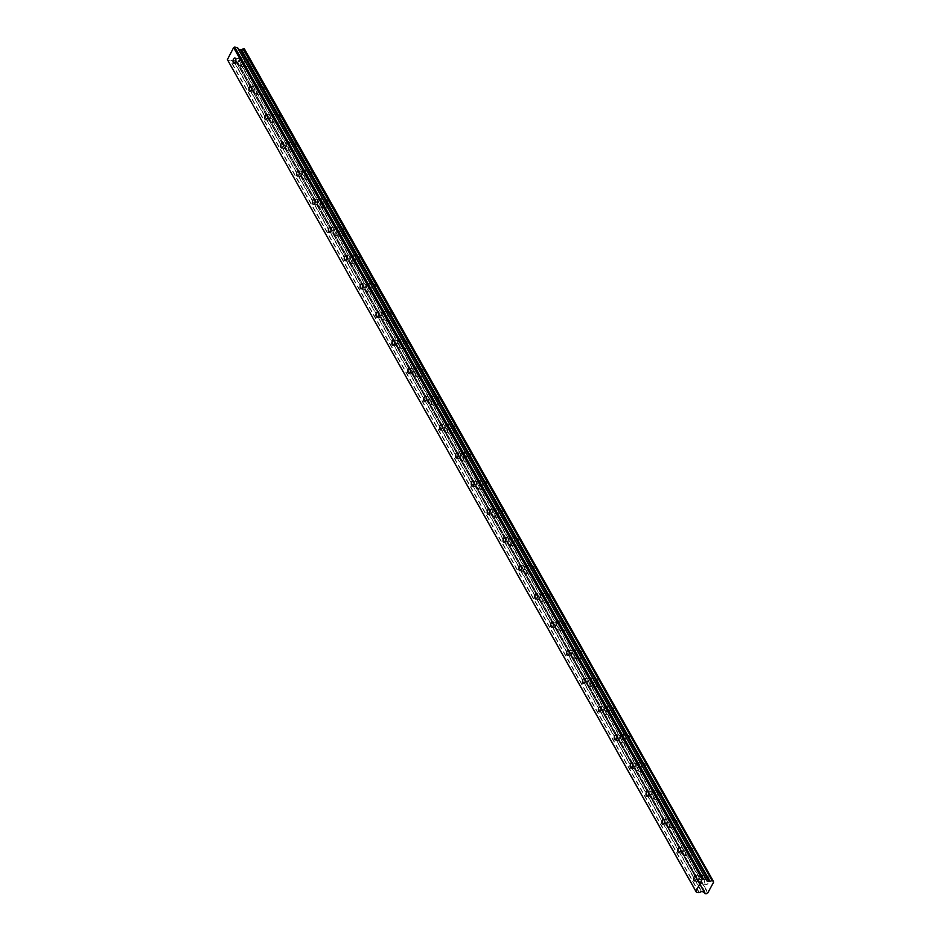 <?xml version="1.0" encoding="UTF-8"?>
<svg xmlns="http://www.w3.org/2000/svg" width="941" height="941" viewBox="0 0 941 941"><rect width="100%" height="100%" fill="white"/><g stroke="black" fill="none" stroke-linecap="round" stroke-linejoin="round"><path stroke-width="0.71" stroke-dasharray="4.71 3.53" d="M241.214 59.577A2.717 1.364 -79.3 0 0 240.602 59.071A2.717 1.364 -79.3 0 0 238.932 60.777A2.717 1.364 -79.3 0 0 238.967 63.894A2.717 1.364 -79.3 0 0 239.59 64.4A2.717 1.364 -79.3 0 0 241.261 62.682A2.717 1.364 -79.3 0 0 241.214 59.577M701.845 877.141A2.717 1.364 -79.3 0 0 701.233 876.636A2.717 1.364 -79.3 0 0 699.563 878.353A2.717 1.364 -79.3 0 0 699.598 881.458A2.717 1.364 -79.3 0 0 700.222 881.964A2.717 1.364 -79.3 0 0 701.88 880.258A2.717 1.364 -79.3 0 0 701.845 877.141M685.965 848.958A2.717 1.364 -79.3 0 0 685.342 848.441A2.717 1.364 -79.3 0 0 683.684 850.158A2.717 1.364 -79.3 0 0 683.719 853.264A2.717 1.364 -79.3 0 0 684.33 853.781A2.717 1.364 -79.3 0 0 686.001 852.064A2.717 1.364 -79.3 0 0 685.965 848.958M670.074 820.764A2.717 1.364 -79.3 0 0 669.463 820.258A2.717 1.364 -79.3 0 0 667.792 821.963A2.717 1.364 -79.3 0 0 667.828 825.081A2.717 1.364 -79.3 0 0 668.451 825.586A2.717 1.364 -79.3 0 0 670.11 823.869A2.717 1.364 -79.3 0 0 670.074 820.764M654.195 792.569A2.717 1.364 -79.3 0 0 653.572 792.063A2.717 1.364 -79.3 0 0 651.913 793.769A2.717 1.364 -79.3 0 0 651.948 796.886A2.717 1.364 -79.3 0 0 652.56 797.392A2.717 1.364 -79.3 0 0 654.23 795.686A2.717 1.364 -79.3 0 0 654.195 792.569M638.316 764.374A2.717 1.364 -79.3 0 0 637.692 763.869A2.717 1.364 -79.3 0 0 636.022 765.574A2.717 1.364 -79.3 0 0 636.069 768.691A2.717 1.364 -79.3 0 0 636.681 769.197A2.717 1.364 -79.3 0 0 638.351 767.491A2.717 1.364 -79.3 0 0 638.316 764.374M622.424 736.18A2.717 1.364 -79.3 0 0 621.813 735.674A2.717 1.364 -79.3 0 0 620.143 737.391A2.717 1.364 -79.3 0 0 620.178 740.496A2.717 1.364 -79.3 0 0 620.801 741.002A2.717 1.364 -79.3 0 0 622.46 739.297A2.717 1.364 -79.3 0 0 622.424 736.18M606.545 707.997A2.717 1.364 -79.3 0 0 605.922 707.479A2.717 1.364 -79.3 0 0 604.263 709.196A2.717 1.364 -79.3 0 0 604.298 712.302A2.717 1.364 -79.3 0 0 604.91 712.819A2.717 1.364 -79.3 0 0 606.58 711.102A2.717 1.364 -79.3 0 0 606.545 707.997M590.654 679.802A2.717 1.364 -79.3 0 0 590.042 679.296A2.717 1.364 -79.3 0 0 588.372 681.002A2.717 1.364 -79.3 0 0 588.419 684.119A2.717 1.364 -79.3 0 0 589.031 684.625A2.717 1.364 -79.3 0 0 590.701 682.907A2.717 1.364 -79.3 0 0 590.654 679.802M574.775 651.607A2.717 1.364 -79.3 0 0 574.163 651.101A2.717 1.364 -79.3 0 0 572.493 652.807A2.717 1.364 -79.3 0 0 572.528 655.924A2.717 1.364 -79.3 0 0 573.151 656.43A2.717 1.364 -79.3 0 0 574.81 654.724A2.717 1.364 -79.3 0 0 574.775 651.607M558.895 623.413A2.717 1.364 -79.3 0 0 558.272 622.907A2.717 1.364 -79.3 0 0 556.613 624.624A2.717 1.364 -79.3 0 0 556.649 627.729A2.717 1.364 -79.3 0 0 557.26 628.235A2.717 1.364 -79.3 0 0 558.93 626.53A2.717 1.364 -79.3 0 0 558.895 623.413M543.004 595.23A2.717 1.364 -79.3 0 0 542.392 594.712A2.717 1.364 -79.3 0 0 540.722 596.429A2.717 1.364 -79.3 0 0 540.757 599.535A2.717 1.364 -79.3 0 0 541.381 600.052A2.717 1.364 -79.3 0 0 543.051 598.335A2.717 1.364 -79.3 0 0 543.004 595.23M527.125 567.035A2.717 1.364 -79.3 0 0 526.513 566.529A2.717 1.364 -79.3 0 0 524.843 568.235A2.717 1.364 -79.3 0 0 524.878 571.352A2.717 1.364 -79.3 0 0 525.501 571.857A2.717 1.364 -79.3 0 0 527.16 570.14A2.717 1.364 -79.3 0 0 527.125 567.035M511.245 538.84A2.717 1.364 -79.3 0 0 510.622 538.334A2.717 1.364 -79.3 0 0 508.963 540.04A2.717 1.364 -79.3 0 0 508.999 543.157A2.717 1.364 -79.3 0 0 509.61 543.663A2.717 1.364 -79.3 0 0 511.281 541.957A2.717 1.364 -79.3 0 0 511.245 538.84M495.354 510.645A2.717 1.364 -79.3 0 0 494.743 510.14A2.717 1.364 -79.3 0 0 493.072 511.845A2.717 1.364 -79.3 0 0 493.108 514.962A2.717 1.364 -79.3 0 0 493.731 515.468A2.717 1.364 -79.3 0 0 495.389 513.762A2.717 1.364 -79.3 0 0 495.354 510.645M479.475 482.451A2.717 1.364 -79.3 0 0 478.851 481.945A2.717 1.364 -79.3 0 0 477.193 483.662A2.717 1.364 -79.3 0 0 477.228 486.768A2.717 1.364 -79.3 0 0 477.84 487.273A2.717 1.364 -79.3 0 0 479.51 485.568A2.717 1.364 -79.3 0 0 479.475 482.451M463.595 454.268A2.717 1.364 -79.3 0 0 462.972 453.75A2.717 1.364 -79.3 0 0 461.302 455.468A2.717 1.364 -79.3 0 0 461.349 458.573A2.717 1.364 -79.3 0 0 461.96 459.09A2.717 1.364 -79.3 0 0 463.631 457.373A2.717 1.364 -79.3 0 0 463.595 454.268M447.704 426.073A2.717 1.364 -79.3 0 0 447.093 425.567A2.717 1.364 -79.3 0 0 445.422 427.273A2.717 1.364 -79.3 0 0 445.458 430.39A2.717 1.364 -79.3 0 0 446.081 430.896A2.717 1.364 -79.3 0 0 447.74 429.178A2.717 1.364 -79.3 0 0 447.704 426.073M431.825 397.878A2.717 1.364 -79.3 0 0 431.201 397.373A2.717 1.364 -79.3 0 0 429.543 399.078A2.717 1.364 -79.3 0 0 429.578 402.195A2.717 1.364 -79.3 0 0 430.19 402.701A2.717 1.364 -79.3 0 0 431.86 400.995A2.717 1.364 -79.3 0 0 431.825 397.878M415.934 369.684A2.717 1.364 -79.3 0 0 415.322 369.178A2.717 1.364 -79.3 0 0 413.652 370.895A2.717 1.364 -79.3 0 0 413.687 374A2.717 1.364 -79.3 0 0 414.311 374.506A2.717 1.364 -79.3 0 0 415.981 372.801A2.717 1.364 -79.3 0 0 415.934 369.684M400.054 341.501A2.717 1.364 -79.3 0 0 399.443 340.983A2.717 1.364 -79.3 0 0 397.772 342.7A2.717 1.364 -79.3 0 0 397.808 345.806A2.717 1.364 -79.3 0 0 398.431 346.312A2.717 1.364 -79.3 0 0 400.09 344.606A2.717 1.364 -79.3 0 0 400.054 341.501M384.175 313.306A2.717 1.364 -79.3 0 0 383.552 312.8A2.717 1.364 -79.3 0 0 381.893 314.506A2.717 1.364 -79.3 0 0 381.928 317.623A2.717 1.364 -79.3 0 0 382.54 318.129A2.717 1.364 -79.3 0 0 384.21 316.411A2.717 1.364 -79.3 0 0 384.175 313.306M368.284 285.111A2.717 1.364 -79.3 0 0 367.672 284.605A2.717 1.364 -79.3 0 0 366.002 286.311A2.717 1.364 -79.3 0 0 366.037 289.428A2.717 1.364 -79.3 0 0 366.661 289.934A2.717 1.364 -79.3 0 0 368.319 288.228A2.717 1.364 -79.3 0 0 368.284 285.111M352.405 256.917A2.717 1.364 -79.3 0 0 351.781 256.411A2.717 1.364 -79.3 0 0 350.123 258.116A2.717 1.364 -79.3 0 0 350.158 261.233A2.717 1.364 -79.3 0 0 350.781 261.739A2.717 1.364 -79.3 0 0 352.44 260.034A2.717 1.364 -79.3 0 0 352.405 256.917M336.525 228.722A2.717 1.364 -79.3 0 0 335.902 228.216A2.717 1.364 -79.3 0 0 334.243 229.933A2.717 1.364 -79.3 0 0 334.278 233.039A2.717 1.364 -79.3 0 0 334.89 233.544A2.717 1.364 -79.3 0 0 336.56 231.839A2.717 1.364 -79.3 0 0 336.525 228.722M320.634 200.539A2.717 1.364 -79.3 0 0 320.022 200.021A2.717 1.364 -79.3 0 0 318.352 201.739A2.717 1.364 -79.3 0 0 318.387 204.844A2.717 1.364 -79.3 0 0 319.011 205.361A2.717 1.364 -79.3 0 0 320.669 203.644A2.717 1.364 -79.3 0 0 320.634 200.539M304.755 172.344A2.717 1.364 -79.3 0 0 304.131 171.838A2.717 1.364 -79.3 0 0 302.473 173.544A2.717 1.364 -79.3 0 0 302.508 176.661A2.717 1.364 -79.3 0 0 303.12 177.167A2.717 1.364 -79.3 0 0 304.79 175.449A2.717 1.364 -79.3 0 0 304.755 172.344M288.863 144.149A2.717 1.364 -79.3 0 0 288.252 143.644A2.717 1.364 -79.3 0 0 286.582 145.349A2.717 1.364 -79.3 0 0 286.629 148.466A2.717 1.364 -79.3 0 0 287.24 148.972A2.717 1.364 -79.3 0 0 288.911 147.267A2.717 1.364 -79.3 0 0 288.863 144.149M272.984 115.955A2.717 1.364 -79.3 0 0 272.372 115.449A2.717 1.364 -79.3 0 0 270.702 117.166A2.717 1.364 -79.3 0 0 270.737 120.272A2.717 1.364 -79.3 0 0 271.361 120.777A2.717 1.364 -79.3 0 0 273.019 119.072A2.717 1.364 -79.3 0 0 272.984 115.955M257.105 87.772A2.717 1.364 -79.3 0 0 256.481 87.254A2.717 1.364 -79.3 0 0 254.823 88.972A2.717 1.364 -79.3 0 0 254.858 92.077A2.717 1.364 -79.3 0 0 255.47 92.583A2.717 1.364 -79.3 0 0 257.14 90.877A2.717 1.364 -79.3 0 0 257.105 87.772M244.484 66.246A4.223 2.129 100.7 0 1 244.425 61.412A4.223 2.129 100.7 0 1 247.024 58.754A4.223 2.129 100.7 0 1 247.977 59.542A4.223 2.129 100.7 0 1 248.036 64.376A4.223 2.129 100.7 0 1 245.448 67.046A4.223 2.129 100.7 0 1 244.484 66.246M238.344 65.082A4.223 2.129 100.7 0 1 238.296 60.248A4.223 2.129 100.7 0 1 240.884 57.589A4.223 2.129 100.7 0 1 241.837 58.377A4.223 2.129 100.7 0 1 241.896 63.212A4.223 2.129 100.7 0 1 239.308 65.882A4.223 2.129 100.7 0 1 238.344 65.082M705.115 883.822A4.223 2.129 100.7 0 1 705.056 878.976A4.223 2.129 100.7 0 1 707.644 876.318A4.223 2.129 100.7 0 1 708.608 877.106A4.223 2.129 100.7 0 1 708.667 881.952A4.223 2.129 100.7 0 1 706.079 884.611A4.223 2.129 100.7 0 1 705.115 883.822M698.975 882.658A4.223 2.129 100.7 0 1 698.916 877.812A4.223 2.129 100.7 0 1 701.504 875.154A4.223 2.129 100.7 0 1 702.468 875.942A4.223 2.129 100.7 0 1 702.527 880.788A4.223 2.129 100.7 0 1 699.939 883.446A4.223 2.129 100.7 0 1 698.975 882.658M689.235 855.628A4.223 2.129 100.7 0 1 689.177 850.793A4.223 2.129 100.7 0 1 691.764 848.135A4.223 2.129 100.7 0 1 692.729 848.923A4.223 2.129 100.7 0 1 692.776 853.758A4.223 2.129 100.7 0 1 690.188 856.416A4.223 2.129 100.7 0 1 689.235 855.628M683.095 854.463A4.223 2.129 100.7 0 1 683.037 849.629A4.223 2.129 100.7 0 1 685.624 846.959A4.223 2.129 100.7 0 1 686.589 847.759A4.223 2.129 100.7 0 1 686.648 852.593A4.223 2.129 100.7 0 1 684.048 855.251A4.223 2.129 100.7 0 1 683.095 854.463M673.344 827.433A4.223 2.129 100.7 0 1 673.285 822.599A4.223 2.129 100.7 0 1 675.885 819.94A4.223 2.129 100.7 0 1 676.838 820.728A4.223 2.129 100.7 0 1 676.897 825.563A4.223 2.129 100.7 0 1 674.309 828.233A4.223 2.129 100.7 0 1 673.344 827.433M667.204 826.269A4.223 2.129 100.7 0 1 667.145 821.434A4.223 2.129 100.7 0 1 669.745 818.776A4.223 2.129 100.7 0 1 670.698 819.564A4.223 2.129 100.7 0 1 670.757 824.398A4.223 2.129 100.7 0 1 668.169 827.068A4.223 2.129 100.7 0 1 667.204 826.269M657.465 799.25A4.223 2.129 100.7 0 1 657.406 794.404A4.223 2.129 100.7 0 1 659.994 791.746A4.223 2.129 100.7 0 1 660.958 792.534A4.223 2.129 100.7 0 1 661.017 797.38A4.223 2.129 100.7 0 1 658.418 800.038A4.223 2.129 100.7 0 1 657.465 799.25M651.325 798.086A4.223 2.129 100.7 0 1 651.266 793.239A4.223 2.129 100.7 0 1 653.854 790.581A4.223 2.129 100.7 0 1 654.818 791.369A4.223 2.129 100.7 0 1 654.877 796.215A4.223 2.129 100.7 0 1 652.289 798.874A4.223 2.129 100.7 0 1 651.325 798.086M641.574 771.055A4.223 2.129 100.7 0 1 641.527 766.209A4.223 2.129 100.7 0 1 644.115 763.551A4.223 2.129 100.7 0 1 645.067 764.339A4.223 2.129 100.7 0 1 645.126 769.185A4.223 2.129 100.7 0 1 642.538 771.843A4.223 2.129 100.7 0 1 641.574 771.055M635.446 769.891A4.223 2.129 100.7 0 1 635.387 765.045A4.223 2.129 100.7 0 1 637.974 762.386A4.223 2.129 100.7 0 1 638.939 763.175A4.223 2.129 100.7 0 1 638.986 768.021A4.223 2.129 100.7 0 1 636.398 770.679A4.223 2.129 100.7 0 1 635.446 769.891M625.694 742.861A4.223 2.129 100.7 0 1 625.636 738.026A4.223 2.129 100.7 0 1 628.223 735.356A4.223 2.129 100.7 0 1 629.188 736.156A4.223 2.129 100.7 0 1 629.247 740.99A4.223 2.129 100.7 0 1 626.659 743.649A4.223 2.129 100.7 0 1 625.694 742.861M619.554 741.696A4.223 2.129 100.7 0 1 619.496 736.862A4.223 2.129 100.7 0 1 622.095 734.192A4.223 2.129 100.7 0 1 623.048 734.992A4.223 2.129 100.7 0 1 623.107 739.826A4.223 2.129 100.7 0 1 620.519 742.484A4.223 2.129 100.7 0 1 619.554 741.696M609.815 714.666A4.223 2.129 100.7 0 1 609.756 709.832A4.223 2.129 100.7 0 1 612.344 707.173A4.223 2.129 100.7 0 1 613.309 707.961A4.223 2.129 100.7 0 1 613.367 712.796A4.223 2.129 100.7 0 1 610.768 715.466A4.223 2.129 100.7 0 1 609.815 714.666M603.675 713.501A4.223 2.129 100.7 0 1 603.616 708.667A4.223 2.129 100.7 0 1 606.204 706.009A4.223 2.129 100.7 0 1 607.168 706.797A4.223 2.129 100.7 0 1 607.227 711.631A4.223 2.129 100.7 0 1 604.628 714.301A4.223 2.129 100.7 0 1 603.675 713.501M593.924 686.483A4.223 2.129 100.7 0 1 593.865 681.637A4.223 2.129 100.7 0 1 596.465 678.979A4.223 2.129 100.7 0 1 597.417 679.767A4.223 2.129 100.7 0 1 597.476 684.613A4.223 2.129 100.7 0 1 594.888 687.271A4.223 2.129 100.7 0 1 593.924 686.483M587.784 685.319A4.223 2.129 100.7 0 1 587.737 680.472A4.223 2.129 100.7 0 1 590.325 677.814A4.223 2.129 100.7 0 1 591.277 678.602A4.223 2.129 100.7 0 1 591.336 683.448A4.223 2.129 100.7 0 1 588.748 686.107A4.223 2.129 100.7 0 1 587.784 685.319M578.045 658.288A4.223 2.129 100.7 0 1 577.986 653.442A4.223 2.129 100.7 0 1 580.573 650.784A4.223 2.129 100.7 0 1 581.538 651.572A4.223 2.129 100.7 0 1 581.597 656.418A4.223 2.129 100.7 0 1 579.009 659.076A4.223 2.129 100.7 0 1 578.045 658.288M571.905 657.124A4.223 2.129 100.7 0 1 571.846 652.278A4.223 2.129 100.7 0 1 574.433 649.619A4.223 2.129 100.7 0 1 575.398 650.407A4.223 2.129 100.7 0 1 575.457 655.254A4.223 2.129 100.7 0 1 572.869 657.912A4.223 2.129 100.7 0 1 571.905 657.124M562.165 630.094A4.223 2.129 100.7 0 1 562.106 625.247A4.223 2.129 100.7 0 1 564.694 622.589A4.223 2.129 100.7 0 1 565.659 623.377A4.223 2.129 100.7 0 1 565.717 628.223A4.223 2.129 100.7 0 1 563.118 630.882A4.223 2.129 100.7 0 1 562.165 630.094M556.025 628.929A4.223 2.129 100.7 0 1 555.966 624.083A4.223 2.129 100.7 0 1 558.554 621.425A4.223 2.129 100.7 0 1 559.519 622.213A4.223 2.129 100.7 0 1 559.577 627.059A4.223 2.129 100.7 0 1 556.978 629.717A4.223 2.129 100.7 0 1 556.025 628.929M546.274 601.899A4.223 2.129 100.7 0 1 546.215 597.065A4.223 2.129 100.7 0 1 548.815 594.394A4.223 2.129 100.7 0 1 549.767 595.194A4.223 2.129 100.7 0 1 549.826 600.029A4.223 2.129 100.7 0 1 547.239 602.687A4.223 2.129 100.7 0 1 546.274 601.899M540.134 600.734A4.223 2.129 100.7 0 1 540.075 595.9A4.223 2.129 100.7 0 1 542.675 593.23A4.223 2.129 100.7 0 1 543.627 594.03A4.223 2.129 100.7 0 1 543.686 598.864A4.223 2.129 100.7 0 1 541.099 601.522A4.223 2.129 100.7 0 1 540.134 600.734M530.395 573.704A4.223 2.129 100.7 0 1 530.336 568.87A4.223 2.129 100.7 0 1 532.924 566.211A4.223 2.129 100.7 0 1 533.888 567A4.223 2.129 100.7 0 1 533.947 571.834A4.223 2.129 100.7 0 1 531.359 574.504A4.223 2.129 100.7 0 1 530.395 573.704M524.255 572.54A4.223 2.129 100.7 0 1 524.196 567.705A4.223 2.129 100.7 0 1 526.784 565.047A4.223 2.129 100.7 0 1 527.748 565.835A4.223 2.129 100.7 0 1 527.807 570.669A4.223 2.129 100.7 0 1 525.219 573.34A4.223 2.129 100.7 0 1 524.255 572.54M514.515 545.521A4.223 2.129 100.7 0 1 514.456 540.675A4.223 2.129 100.7 0 1 517.044 538.017A4.223 2.129 100.7 0 1 518.009 538.805A4.223 2.129 100.7 0 1 518.056 543.651A4.223 2.129 100.7 0 1 515.468 546.309A4.223 2.129 100.7 0 1 514.515 545.521M508.375 544.357A4.223 2.129 100.7 0 1 508.316 539.511A4.223 2.129 100.7 0 1 510.904 536.852A4.223 2.129 100.7 0 1 511.869 537.64A4.223 2.129 100.7 0 1 511.928 542.486A4.223 2.129 100.7 0 1 509.328 545.145A4.223 2.129 100.7 0 1 508.375 544.357M498.624 517.327A4.223 2.129 100.7 0 1 498.565 512.48A4.223 2.129 100.7 0 1 501.165 509.822A4.223 2.129 100.7 0 1 502.118 510.61A4.223 2.129 100.7 0 1 502.176 515.456A4.223 2.129 100.7 0 1 499.589 518.115A4.223 2.129 100.7 0 1 498.624 517.327M492.484 516.162A4.223 2.129 100.7 0 1 492.425 511.316A4.223 2.129 100.7 0 1 495.025 508.658A4.223 2.129 100.7 0 1 495.978 509.446A4.223 2.129 100.7 0 1 496.036 514.292A4.223 2.129 100.7 0 1 493.449 516.95A4.223 2.129 100.7 0 1 492.484 516.162M482.745 489.132A4.223 2.129 100.7 0 1 482.686 484.297A4.223 2.129 100.7 0 1 485.274 481.627A4.223 2.129 100.7 0 1 486.238 482.427A4.223 2.129 100.7 0 1 486.297 487.262A4.223 2.129 100.7 0 1 483.698 489.92A4.223 2.129 100.7 0 1 482.745 489.132M476.605 487.967A4.223 2.129 100.7 0 1 476.546 483.133A4.223 2.129 100.7 0 1 479.134 480.463A4.223 2.129 100.7 0 1 480.098 481.263A4.223 2.129 100.7 0 1 480.157 486.097A4.223 2.129 100.7 0 1 477.569 488.755A4.223 2.129 100.7 0 1 476.605 487.967M466.854 460.937A4.223 2.129 100.7 0 1 466.807 456.103A4.223 2.129 100.7 0 1 469.394 453.444A4.223 2.129 100.7 0 1 470.347 454.232A4.223 2.129 100.7 0 1 470.406 459.067A4.223 2.129 100.7 0 1 467.818 461.737A4.223 2.129 100.7 0 1 466.854 460.937M460.725 459.773A4.223 2.129 100.7 0 1 460.667 454.938A4.223 2.129 100.7 0 1 463.254 452.28A4.223 2.129 100.7 0 1 464.219 453.068A4.223 2.129 100.7 0 1 464.266 457.902A4.223 2.129 100.7 0 1 461.678 460.561A4.223 2.129 100.7 0 1 460.725 459.773M450.974 432.754A4.223 2.129 100.7 0 1 450.915 427.908A4.223 2.129 100.7 0 1 453.503 425.25A4.223 2.129 100.7 0 1 454.468 426.038A4.223 2.129 100.7 0 1 454.527 430.884A4.223 2.129 100.7 0 1 451.939 433.542A4.223 2.129 100.7 0 1 450.974 432.754M444.834 431.59A4.223 2.129 100.7 0 1 444.775 426.744A4.223 2.129 100.7 0 1 447.375 424.085A4.223 2.129 100.7 0 1 448.328 424.873A4.223 2.129 100.7 0 1 448.387 429.719A4.223 2.129 100.7 0 1 445.799 432.378A4.223 2.129 100.7 0 1 444.834 431.59M435.095 404.559A4.223 2.129 100.7 0 1 435.036 399.713A4.223 2.129 100.7 0 1 437.624 397.055A4.223 2.129 100.7 0 1 438.588 397.843A4.223 2.129 100.7 0 1 438.647 402.689A4.223 2.129 100.7 0 1 436.048 405.348A4.223 2.129 100.7 0 1 435.095 404.559M428.955 403.395A4.223 2.129 100.7 0 1 428.896 398.549A4.223 2.129 100.7 0 1 431.484 395.89A4.223 2.129 100.7 0 1 432.448 396.679A4.223 2.129 100.7 0 1 432.507 401.525A4.223 2.129 100.7 0 1 429.908 404.183A4.223 2.129 100.7 0 1 428.955 403.395M419.204 376.365A4.223 2.129 100.7 0 1 419.145 371.519A4.223 2.129 100.7 0 1 421.744 368.86A4.223 2.129 100.7 0 1 422.697 369.648A4.223 2.129 100.7 0 1 422.756 374.494A4.223 2.129 100.7 0 1 420.168 377.153A4.223 2.129 100.7 0 1 419.204 376.365M413.064 375.2A4.223 2.129 100.7 0 1 413.017 370.354A4.223 2.129 100.7 0 1 415.604 367.696A4.223 2.129 100.7 0 1 416.557 368.484A4.223 2.129 100.7 0 1 416.616 373.33A4.223 2.129 100.7 0 1 414.028 375.988A4.223 2.129 100.7 0 1 413.064 375.2M403.324 348.17A4.223 2.129 100.7 0 1 403.266 343.336A4.223 2.129 100.7 0 1 405.853 340.666A4.223 2.129 100.7 0 1 406.818 341.465A4.223 2.129 100.7 0 1 406.877 346.3A4.223 2.129 100.7 0 1 404.289 348.958A4.223 2.129 100.7 0 1 403.324 348.17M397.184 347.006A4.223 2.129 100.7 0 1 397.126 342.171A4.223 2.129 100.7 0 1 399.713 339.501A4.223 2.129 100.7 0 1 400.678 340.301A4.223 2.129 100.7 0 1 400.737 345.135A4.223 2.129 100.7 0 1 398.149 347.794A4.223 2.129 100.7 0 1 397.184 347.006M387.445 319.975A4.223 2.129 100.7 0 1 387.386 315.141A4.223 2.129 100.7 0 1 389.974 312.483A4.223 2.129 100.7 0 1 390.938 313.271A4.223 2.129 100.7 0 1 390.997 318.105A4.223 2.129 100.7 0 1 388.398 320.775A4.223 2.129 100.7 0 1 387.445 319.975M381.305 318.811A4.223 2.129 100.7 0 1 381.246 313.976A4.223 2.129 100.7 0 1 383.834 311.318A4.223 2.129 100.7 0 1 384.798 312.106A4.223 2.129 100.7 0 1 384.857 316.941A4.223 2.129 100.7 0 1 382.258 319.611A4.223 2.129 100.7 0 1 381.305 318.811M371.554 291.792A4.223 2.129 100.7 0 1 371.495 286.946A4.223 2.129 100.7 0 1 374.095 284.288A4.223 2.129 100.7 0 1 375.047 285.076A4.223 2.129 100.7 0 1 375.106 289.922A4.223 2.129 100.7 0 1 372.518 292.58A4.223 2.129 100.7 0 1 371.554 291.792M365.414 290.628A4.223 2.129 100.7 0 1 365.355 285.782A4.223 2.129 100.7 0 1 367.955 283.123A4.223 2.129 100.7 0 1 368.907 283.911A4.223 2.129 100.7 0 1 368.966 288.758A4.223 2.129 100.7 0 1 366.378 291.416A4.223 2.129 100.7 0 1 365.414 290.628M355.674 263.598A4.223 2.129 100.7 0 1 355.616 258.751A4.223 2.129 100.7 0 1 358.203 256.093A4.223 2.129 100.7 0 1 359.168 256.881A4.223 2.129 100.7 0 1 359.227 261.727A4.223 2.129 100.7 0 1 356.639 264.386A4.223 2.129 100.7 0 1 355.674 263.598M349.534 262.433A4.223 2.129 100.7 0 1 349.476 257.587A4.223 2.129 100.7 0 1 352.063 254.929A4.223 2.129 100.7 0 1 353.028 255.717A4.223 2.129 100.7 0 1 353.087 260.563A4.223 2.129 100.7 0 1 350.499 263.221A4.223 2.129 100.7 0 1 349.534 262.433M339.795 235.403A4.223 2.129 100.7 0 1 339.736 230.569A4.223 2.129 100.7 0 1 342.324 227.898A4.223 2.129 100.7 0 1 343.289 228.698A4.223 2.129 100.7 0 1 343.336 233.533A4.223 2.129 100.7 0 1 340.748 236.191A4.223 2.129 100.7 0 1 339.795 235.403M333.655 234.238A4.223 2.129 100.7 0 1 333.596 229.404A4.223 2.129 100.7 0 1 336.184 226.734A4.223 2.129 100.7 0 1 337.149 227.534A4.223 2.129 100.7 0 1 337.207 232.368A4.223 2.129 100.7 0 1 334.608 235.027A4.223 2.129 100.7 0 1 333.655 234.238M323.904 207.208A4.223 2.129 100.7 0 1 323.845 202.374A4.223 2.129 100.7 0 1 326.445 199.715A4.223 2.129 100.7 0 1 327.397 200.504A4.223 2.129 100.7 0 1 327.456 205.338A4.223 2.129 100.7 0 1 324.868 207.996A4.223 2.129 100.7 0 1 323.904 207.208M317.764 206.044A4.223 2.129 100.7 0 1 317.705 201.209A4.223 2.129 100.7 0 1 320.305 198.551A4.223 2.129 100.7 0 1 321.257 199.339A4.223 2.129 100.7 0 1 321.316 204.173A4.223 2.129 100.7 0 1 318.728 206.832A4.223 2.129 100.7 0 1 317.764 206.044M308.025 179.025A4.223 2.129 100.7 0 1 307.966 174.179A4.223 2.129 100.7 0 1 310.554 171.521A4.223 2.129 100.7 0 1 311.518 172.309A4.223 2.129 100.7 0 1 311.577 177.155A4.223 2.129 100.7 0 1 308.977 179.813A4.223 2.129 100.7 0 1 308.025 179.025M301.885 177.861A4.223 2.129 100.7 0 1 301.826 173.015A4.223 2.129 100.7 0 1 304.413 170.356A4.223 2.129 100.7 0 1 305.378 171.144A4.223 2.129 100.7 0 1 305.437 175.979A4.223 2.129 100.7 0 1 302.849 178.649A4.223 2.129 100.7 0 1 301.885 177.861M292.133 150.831A4.223 2.129 100.7 0 1 292.086 145.984A4.223 2.129 100.7 0 1 294.674 143.326A4.223 2.129 100.7 0 1 295.627 144.114A4.223 2.129 100.7 0 1 295.686 148.96A4.223 2.129 100.7 0 1 293.098 151.619A4.223 2.129 100.7 0 1 292.133 150.831M286.005 149.666A4.223 2.129 100.7 0 1 285.946 144.82A4.223 2.129 100.7 0 1 288.534 142.162A4.223 2.129 100.7 0 1 289.499 142.95A4.223 2.129 100.7 0 1 289.546 147.796A4.223 2.129 100.7 0 1 286.958 150.454A4.223 2.129 100.7 0 1 286.005 149.666M276.254 122.636A4.223 2.129 100.7 0 1 276.195 117.79A4.223 2.129 100.7 0 1 278.783 115.131A4.223 2.129 100.7 0 1 279.748 115.919A4.223 2.129 100.7 0 1 279.806 120.766A4.223 2.129 100.7 0 1 277.219 123.424A4.223 2.129 100.7 0 1 276.254 122.636M270.114 121.471A4.223 2.129 100.7 0 1 270.055 116.625A4.223 2.129 100.7 0 1 272.655 113.967A4.223 2.129 100.7 0 1 273.608 114.755A4.223 2.129 100.7 0 1 273.666 119.601A4.223 2.129 100.7 0 1 271.079 122.259A4.223 2.129 100.7 0 1 270.114 121.471M260.375 94.441A4.223 2.129 100.7 0 1 260.316 89.607A4.223 2.129 100.7 0 1 262.904 86.937A4.223 2.129 100.7 0 1 263.868 87.736A4.223 2.129 100.7 0 1 263.927 92.571A4.223 2.129 100.7 0 1 261.327 95.229A4.223 2.129 100.7 0 1 260.375 94.441M254.235 93.277A4.223 2.129 100.7 0 1 254.176 88.442A4.223 2.129 100.7 0 1 256.764 85.772A4.223 2.129 100.7 0 1 257.728 86.572A4.223 2.129 100.7 0 1 257.787 91.406A4.223 2.129 100.7 0 1 255.187 94.065A4.223 2.129 100.7 0 1 254.235 93.277M705.879 893.95L237.661 62.13A1.482 1.094 -29.4 0 1 239.155 61.388L244.954 50.226A1.482 1.094 -29.4 0 1 244.448 49.108M235.509 60.612L703.856 891.903L235.615 60.695A1.482 1.094 -29.4 0 1 236.238 61.859L237.308 62.282M236.391 62.106L704.962 893.774M235.497 60.6L233.168 59.812L230.745 60.93L699.304 892.597M227.769 60.471L230.745 60.93M238.626 49.473L237.626 47.697M244.954 50.226L712.984 880.929M713.619 882.176L245.048 50.508M239.484 61.189L708.055 892.856M237.661 62.13L706.232 893.797M707.714 893.056L239.155 61.388M235.615 60.695L704.186 892.362L236.238 61.859M703.739 891.856L235.179 60.189M233.168 59.812L701.739 891.48M701.433 891.527L232.862 59.859M699.01 892.644L230.439 60.977M238.355 49.308L706.926 880.976M706.42 879.87L238.555 49.461M703.927 891.962L235.379 60.342L703.939 891.986M234.979 58.001L240.602 59.071M695.599 875.565L701.233 876.636M679.72 847.382L685.342 848.441M663.828 819.188L669.463 820.258M647.949 790.993L653.572 792.063M632.07 762.798L637.692 763.869M616.179 734.603L621.813 735.674M600.299 706.42L605.922 707.479M584.42 678.226L590.042 679.296M568.529 650.031L574.163 651.101M552.649 621.836L558.272 622.907M536.758 593.653L542.392 594.712M520.879 565.459L526.513 566.529M504.999 537.264L510.622 538.334M489.108 509.069L494.743 510.14M473.229 480.875L478.851 481.945M457.35 452.692L462.972 453.75M441.458 424.497L447.093 425.567M425.579 396.302L431.201 397.373M409.7 368.107L415.322 369.178M393.809 339.924L399.443 340.983M377.929 311.73L383.552 312.8M362.038 283.535L367.672 284.605M346.159 255.34L351.781 256.411M330.279 227.146L335.902 228.216M314.388 198.963L320.022 200.021M298.509 170.768L304.131 171.838M282.629 142.573L288.252 143.644M266.738 114.379L272.372 115.449M250.859 86.196L256.481 87.254M240.884 57.589L247.024 58.754M701.504 875.154L707.644 876.318M685.624 846.959L691.764 848.135M669.745 818.776L675.885 819.94M653.854 790.581L659.994 791.746M637.974 762.386L644.115 763.551M622.095 734.192L628.223 735.356M606.204 706.009L612.344 707.173M590.325 677.814L596.465 678.979M574.433 649.619L580.573 650.784M558.554 621.425L564.694 622.589M542.675 593.23L548.815 594.394M526.784 565.047L532.924 566.211M510.904 536.852L517.044 538.017M495.025 508.658L501.165 509.822M479.134 480.463L485.274 481.627M463.254 452.28L469.394 453.444M447.375 424.085L453.503 425.25M431.484 395.89L437.624 397.055M415.604 367.696L421.744 368.86M399.713 339.501L405.853 340.666M383.834 311.318L389.974 312.483M367.955 283.123L374.095 284.288M352.063 254.929L358.203 256.093M336.184 226.734L342.324 227.898M320.305 198.551L326.445 199.715M304.413 170.356L310.554 171.521M288.534 142.162L294.674 143.326M272.655 113.967L278.783 115.131M256.764 85.772L262.904 86.937M236.25 62.012L703.797 891.88M233.968 63.329L239.59 64.4M694.587 880.905L700.222 881.964M678.708 852.711L684.33 853.781M662.817 824.516L668.451 825.586M646.938 796.321L652.56 797.392M631.058 768.127L636.681 769.197M615.167 739.944L620.801 741.002M599.288 711.749L604.91 712.819M583.408 683.554L589.031 684.625M567.517 655.359L573.151 656.43M551.638 627.177L557.26 628.235M535.747 598.982L541.381 600.052M519.867 570.787L525.501 571.857M503.988 542.592L509.61 543.663M488.097 514.398L493.731 515.468M472.217 486.215L477.84 487.273M456.338 458.02L461.96 459.09M440.447 429.825L446.081 430.896M424.567 401.631L430.19 402.701M408.688 373.448L414.311 374.506M392.797 345.253L398.431 346.312M376.918 317.058L382.54 318.129M361.026 288.863L366.661 289.934M345.147 260.669L350.781 261.739M329.268 232.486L334.89 233.544M313.377 204.291L319.011 205.361M297.497 176.096L303.12 177.167M281.618 147.902L287.24 148.972M265.727 119.707L271.361 120.777M249.847 91.524L255.47 92.583M244.507 49.849L713.078 881.517M236.179 61.118L704.75 892.786M245.048 50.308L712.996 880.858M239.308 65.882L245.448 67.046M699.939 883.446L706.079 884.611M684.048 855.251L690.188 856.416M668.169 827.068L674.309 828.233M652.289 798.874L658.418 800.038M636.398 770.679L642.538 771.843M620.519 742.484L626.659 743.649M604.628 714.301L610.768 715.466M588.748 686.107L594.888 687.271M572.869 657.912L579.009 659.076M556.978 629.717L563.118 630.882M541.099 601.522L547.239 602.687M525.219 573.34L531.359 574.504M509.328 545.145L515.468 546.309M493.449 516.95L499.589 518.115M477.569 488.755L483.698 489.92M461.678 460.561L467.818 461.737M445.799 432.378L451.939 433.542M429.908 404.183L436.048 405.348M414.028 375.988L420.168 377.153M398.149 347.794L404.289 348.958M382.258 319.611L388.398 320.775M366.378 291.416L372.518 292.58M350.499 263.221L356.639 264.386M334.608 235.027L340.748 236.191M318.728 206.832L324.868 207.996M302.849 178.649L308.977 179.813M286.958 150.454L293.098 151.619M271.079 122.259L277.219 123.424M255.187 94.065L261.327 95.229M238.367 49.332L706.938 880.999"/><path stroke-width="1.41" d="M235.591 58.507A2.717 1.364 -79.3 0 0 234.979 58.001A2.717 1.364 -79.3 0 0 233.309 59.706A2.717 1.364 -79.3 0 0 233.344 62.824A2.717 1.364 -79.3 0 0 233.968 63.329A2.717 1.364 -79.3 0 0 235.626 61.624A2.717 1.364 -79.3 0 0 235.591 58.507M696.222 876.083A2.717 1.364 -79.3 0 0 695.599 875.565A2.717 1.364 -79.3 0 0 693.94 877.283A2.717 1.364 -79.3 0 0 693.976 880.388A2.717 1.364 -79.3 0 0 694.587 880.905A2.717 1.364 -79.3 0 0 696.258 879.188A2.717 1.364 -79.3 0 0 696.222 876.083M680.331 847.888A2.717 1.364 -79.3 0 0 679.72 847.382A2.717 1.364 -79.3 0 0 678.049 849.088A2.717 1.364 -79.3 0 0 678.085 852.205A2.717 1.364 -79.3 0 0 678.708 852.711A2.717 1.364 -79.3 0 0 680.367 850.993A2.717 1.364 -79.3 0 0 680.331 847.888M664.452 819.693A2.717 1.364 -79.3 0 0 663.828 819.188A2.717 1.364 -79.3 0 0 662.17 820.893A2.717 1.364 -79.3 0 0 662.205 824.01A2.717 1.364 -79.3 0 0 662.817 824.516A2.717 1.364 -79.3 0 0 664.487 822.81A2.717 1.364 -79.3 0 0 664.452 819.693M648.572 791.499A2.717 1.364 -79.3 0 0 647.949 790.993A2.717 1.364 -79.3 0 0 646.279 792.698A2.717 1.364 -79.3 0 0 646.326 795.815A2.717 1.364 -79.3 0 0 646.938 796.321A2.717 1.364 -79.3 0 0 648.608 794.616A2.717 1.364 -79.3 0 0 648.572 791.499M632.681 763.304A2.717 1.364 -79.3 0 0 632.07 762.798A2.717 1.364 -79.3 0 0 630.399 764.515A2.717 1.364 -79.3 0 0 630.435 767.621A2.717 1.364 -79.3 0 0 631.058 768.127A2.717 1.364 -79.3 0 0 632.717 766.421A2.717 1.364 -79.3 0 0 632.681 763.304M616.802 735.121A2.717 1.364 -79.3 0 0 616.179 734.603A2.717 1.364 -79.3 0 0 614.52 736.321A2.717 1.364 -79.3 0 0 614.555 739.426A2.717 1.364 -79.3 0 0 615.167 739.944A2.717 1.364 -79.3 0 0 616.837 738.226A2.717 1.364 -79.3 0 0 616.802 735.121M600.911 706.926A2.717 1.364 -79.3 0 0 600.299 706.42A2.717 1.364 -79.3 0 0 598.629 708.126A2.717 1.364 -79.3 0 0 598.664 711.243A2.717 1.364 -79.3 0 0 599.288 711.749A2.717 1.364 -79.3 0 0 600.958 710.032A2.717 1.364 -79.3 0 0 600.911 706.926M585.031 678.732A2.717 1.364 -79.3 0 0 584.42 678.226A2.717 1.364 -79.3 0 0 582.75 679.931A2.717 1.364 -79.3 0 0 582.785 683.048A2.717 1.364 -79.3 0 0 583.408 683.554A2.717 1.364 -79.3 0 0 585.067 681.849A2.717 1.364 -79.3 0 0 585.031 678.732M569.152 650.537A2.717 1.364 -79.3 0 0 568.529 650.031A2.717 1.364 -79.3 0 0 566.87 651.748A2.717 1.364 -79.3 0 0 566.905 654.854A2.717 1.364 -79.3 0 0 567.517 655.359A2.717 1.364 -79.3 0 0 569.187 653.654A2.717 1.364 -79.3 0 0 569.152 650.537M553.261 622.354A2.717 1.364 -79.3 0 0 552.649 621.836A2.717 1.364 -79.3 0 0 550.979 623.554A2.717 1.364 -79.3 0 0 551.014 626.659A2.717 1.364 -79.3 0 0 551.638 627.177A2.717 1.364 -79.3 0 0 553.296 625.459A2.717 1.364 -79.3 0 0 553.261 622.354M537.382 594.159A2.717 1.364 -79.3 0 0 536.758 593.653A2.717 1.364 -79.3 0 0 535.1 595.359A2.717 1.364 -79.3 0 0 535.135 598.476A2.717 1.364 -79.3 0 0 535.747 598.982A2.717 1.364 -79.3 0 0 537.417 597.264A2.717 1.364 -79.3 0 0 537.382 594.159M521.502 565.964A2.717 1.364 -79.3 0 0 520.879 565.459A2.717 1.364 -79.3 0 0 519.209 567.164A2.717 1.364 -79.3 0 0 519.256 570.281A2.717 1.364 -79.3 0 0 519.867 570.787A2.717 1.364 -79.3 0 0 521.537 569.082A2.717 1.364 -79.3 0 0 521.502 565.964M505.611 537.77A2.717 1.364 -79.3 0 0 504.999 537.264A2.717 1.364 -79.3 0 0 503.329 538.97A2.717 1.364 -79.3 0 0 503.364 542.087A2.717 1.364 -79.3 0 0 503.988 542.592A2.717 1.364 -79.3 0 0 505.646 540.887A2.717 1.364 -79.3 0 0 505.611 537.77M489.732 509.575A2.717 1.364 -79.3 0 0 489.108 509.069A2.717 1.364 -79.3 0 0 487.45 510.787A2.717 1.364 -79.3 0 0 487.485 513.892A2.717 1.364 -79.3 0 0 488.097 514.398A2.717 1.364 -79.3 0 0 489.767 512.692A2.717 1.364 -79.3 0 0 489.732 509.575M473.841 481.392A2.717 1.364 -79.3 0 0 473.229 480.875A2.717 1.364 -79.3 0 0 471.559 482.592A2.717 1.364 -79.3 0 0 471.606 485.697A2.717 1.364 -79.3 0 0 472.217 486.215A2.717 1.364 -79.3 0 0 473.888 484.497A2.717 1.364 -79.3 0 0 473.841 481.392M457.961 453.197A2.717 1.364 -79.3 0 0 457.35 452.692A2.717 1.364 -79.3 0 0 455.679 454.397A2.717 1.364 -79.3 0 0 455.715 457.514A2.717 1.364 -79.3 0 0 456.338 458.02A2.717 1.364 -79.3 0 0 457.996 456.303A2.717 1.364 -79.3 0 0 457.961 453.197M442.082 425.003A2.717 1.364 -79.3 0 0 441.458 424.497A2.717 1.364 -79.3 0 0 439.8 426.202A2.717 1.364 -79.3 0 0 439.835 429.319A2.717 1.364 -79.3 0 0 440.447 429.825A2.717 1.364 -79.3 0 0 442.117 428.12A2.717 1.364 -79.3 0 0 442.082 425.003M426.191 396.808A2.717 1.364 -79.3 0 0 425.579 396.302A2.717 1.364 -79.3 0 0 423.909 398.019A2.717 1.364 -79.3 0 0 423.944 401.125A2.717 1.364 -79.3 0 0 424.567 401.631A2.717 1.364 -79.3 0 0 426.238 399.925A2.717 1.364 -79.3 0 0 426.191 396.808M410.311 368.625A2.717 1.364 -79.3 0 0 409.7 368.107A2.717 1.364 -79.3 0 0 408.029 369.825A2.717 1.364 -79.3 0 0 408.065 372.93A2.717 1.364 -79.3 0 0 408.688 373.448A2.717 1.364 -79.3 0 0 410.347 371.73A2.717 1.364 -79.3 0 0 410.311 368.625M394.432 340.43A2.717 1.364 -79.3 0 0 393.809 339.924A2.717 1.364 -79.3 0 0 392.15 341.63A2.717 1.364 -79.3 0 0 392.185 344.747A2.717 1.364 -79.3 0 0 392.797 345.253A2.717 1.364 -79.3 0 0 394.467 343.536A2.717 1.364 -79.3 0 0 394.432 340.43M378.541 312.236A2.717 1.364 -79.3 0 0 377.929 311.73A2.717 1.364 -79.3 0 0 376.259 313.435A2.717 1.364 -79.3 0 0 376.294 316.552A2.717 1.364 -79.3 0 0 376.918 317.058A2.717 1.364 -79.3 0 0 378.576 315.353A2.717 1.364 -79.3 0 0 378.541 312.236M362.661 284.041A2.717 1.364 -79.3 0 0 362.038 283.535A2.717 1.364 -79.3 0 0 360.379 285.241A2.717 1.364 -79.3 0 0 360.415 288.358A2.717 1.364 -79.3 0 0 361.026 288.863A2.717 1.364 -79.3 0 0 362.697 287.158A2.717 1.364 -79.3 0 0 362.661 284.041M346.782 255.846A2.717 1.364 -79.3 0 0 346.159 255.34A2.717 1.364 -79.3 0 0 344.488 257.058A2.717 1.364 -79.3 0 0 344.535 260.163A2.717 1.364 -79.3 0 0 345.147 260.669A2.717 1.364 -79.3 0 0 346.817 258.963A2.717 1.364 -79.3 0 0 346.782 255.846M330.891 227.663A2.717 1.364 -79.3 0 0 330.279 227.146A2.717 1.364 -79.3 0 0 328.609 228.863A2.717 1.364 -79.3 0 0 328.644 231.968A2.717 1.364 -79.3 0 0 329.268 232.486A2.717 1.364 -79.3 0 0 330.926 230.768A2.717 1.364 -79.3 0 0 330.891 227.663M315.012 199.468A2.717 1.364 -79.3 0 0 314.388 198.963A2.717 1.364 -79.3 0 0 312.73 200.668A2.717 1.364 -79.3 0 0 312.765 203.785A2.717 1.364 -79.3 0 0 313.377 204.291A2.717 1.364 -79.3 0 0 315.047 202.574A2.717 1.364 -79.3 0 0 315.012 199.468M299.12 171.274A2.717 1.364 -79.3 0 0 298.509 170.768A2.717 1.364 -79.3 0 0 296.838 172.474A2.717 1.364 -79.3 0 0 296.886 175.591A2.717 1.364 -79.3 0 0 297.497 176.096A2.717 1.364 -79.3 0 0 299.167 174.391A2.717 1.364 -79.3 0 0 299.12 171.274M283.241 143.079A2.717 1.364 -79.3 0 0 282.629 142.573A2.717 1.364 -79.3 0 0 280.959 144.291A2.717 1.364 -79.3 0 0 280.994 147.396A2.717 1.364 -79.3 0 0 281.618 147.902A2.717 1.364 -79.3 0 0 283.276 146.196A2.717 1.364 -79.3 0 0 283.241 143.079M267.362 114.896A2.717 1.364 -79.3 0 0 266.738 114.379A2.717 1.364 -79.3 0 0 265.08 116.096A2.717 1.364 -79.3 0 0 265.115 119.201A2.717 1.364 -79.3 0 0 265.727 119.707A2.717 1.364 -79.3 0 0 267.397 118.001A2.717 1.364 -79.3 0 0 267.362 114.896M251.47 86.701A2.717 1.364 -79.3 0 0 250.859 86.196A2.717 1.364 -79.3 0 0 249.189 87.901A2.717 1.364 -79.3 0 0 249.224 91.018A2.717 1.364 -79.3 0 0 249.847 91.524A2.717 1.364 -79.3 0 0 251.518 89.807A2.717 1.364 -79.3 0 0 251.47 86.701M712.984 880.929L713.619 882.176L707.714 893.056A1.482 1.094 -29.4 0 0 706.232 893.797L704.821 893.679L704.068 892.28M238.626 49.473L241.214 49.614L709.785 881.282L707.126 881.129L705.997 879.223L702.186 879.294L695.952 891.28L227.381 59.612L233.615 47.626L702.186 879.294M227.381 59.612L696.34 892.139L699.01 892.644L701.739 891.48L704.068 892.268M706.173 879.329L237.626 47.697L234.756 47.05L233.615 47.626M244.295 48.861L712.866 880.529L244.437 48.956L243.025 48.838A1.482 1.094 -29.4 0 1 241.414 49.579L241.214 49.614M695.952 891.28L696.34 892.139M713.525 881.893A1.482 1.094 -29.4 0 1 713.019 880.776L711.949 880.353L243.378 48.685M243.025 48.838L711.949 880.353M711.596 880.505A1.482 1.094 -29.4 0 1 709.973 881.247L241.414 49.579M704.186 892.362A1.482 1.094 -29.4 0 1 704.809 893.527M234.756 47.05L703.327 878.718M240.872 49.791L709.443 881.458M237.426 47.556L705.997 879.223M707.126 881.129L706.42 879.87M240.567 49.838L709.138 881.505M703.797 891.88L704.821 893.679M244.437 48.956L713.007 880.623M712.996 880.858L713.619 881.976M237.614 47.685L706.185 879.353"/></g></svg>
